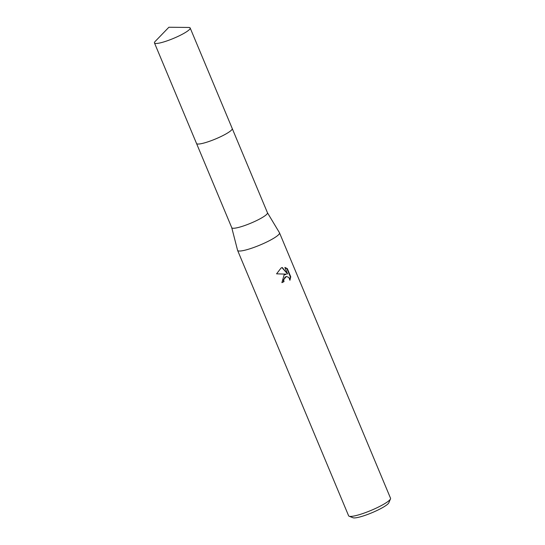 <?xml version="1.0" encoding="UTF-8"?>
<svg xmlns="http://www.w3.org/2000/svg" width="545" height="545" viewBox="0 0 545 545"><rect width="100%" height="100%" fill="white"/><g stroke="black" fill="none" stroke-linecap="round" stroke-linejoin="round"><path stroke-width="0.82" d="M197.092 143.914A19.348 3.161 -22.7 0 0 223.818 135.112A19.348 3.161 -22.7 0 0 232.143 129.254M231.748 227.653A19.348 3.161 -22.7 0 0 231.768 227.721A19.348 3.161 -22.7 0 0 259.052 219.335A19.348 3.161 -22.7 0 0 267.472 212.788L232.272 128.634M231.754 227.687L237.572 250.312A22.72 3.713 -22.7 0 0 237.6 250.393A22.72 3.713 -22.7 0 0 269.632 240.549A22.72 3.713 -22.7 0 0 279.517 232.858A22.72 3.713 -22.7 0 0 279.483 232.776L267.459 212.754M284.047 275.014L286.37 274.149L276.567 273.835L281.104 267.977L282.296 267.52L287.651 274.046L284.885 267.432L287.338 268.651L290.751 276.805L289.926 280.259L288.857 277.473L286.541 276.492L284.967 277.201L283.7 279.966L284.006 281.622A22.72 3.713 157.3 0 1 281.922 282.63L284.047 275.014M237.6 250.393L348.609 515.774A22.72 3.713 -22.7 0 0 349.134 516.224A22.72 3.713 -22.7 0 0 380.642 505.93A22.72 3.713 -22.7 0 0 390.479 498.927A22.72 3.713 -22.7 0 0 390.533 498.239L279.517 232.858M349.134 516.224L353.017 517.75A19.688 3.216 -22.7 0 0 380.321 508.832A19.688 3.216 -22.7 0 0 388.844 502.762L390.479 498.927M281.874 282.508A21.964 3.59 -22.7 0 0 283.632 281.663L283.332 280.001L286.363 276.519M283.632 281.663L284.006 281.622M289.858 279.585L290.362 276.846L286.949 268.692L287.331 268.651M290.362 276.846L290.751 276.805M286.949 268.692L284.953 267.588M287.651 274.046L281.976 267.615M157.117 43.43A19.348 3.161 -22.7 0 0 177.806 36.495A19.348 3.161 -22.7 0 0 190.171 27.993A19.348 3.161 -22.7 0 0 188.577 27.448L168.882 27.25L155.196 41.406A19.348 3.161 -22.7 0 0 154.467 42.932A19.348 3.161 -22.7 0 0 157.117 43.43M154.467 42.932L196.527 143.492A19.361 3.161 -22.7 0 0 199.17 143.989A19.361 3.161 -22.7 0 0 219.873 137.054A19.361 3.161 -22.7 0 0 232.245 128.552L190.171 27.993M286.541 276.492L286.173 276.533M196.568 143.573L231.768 227.721"/></g></svg>
